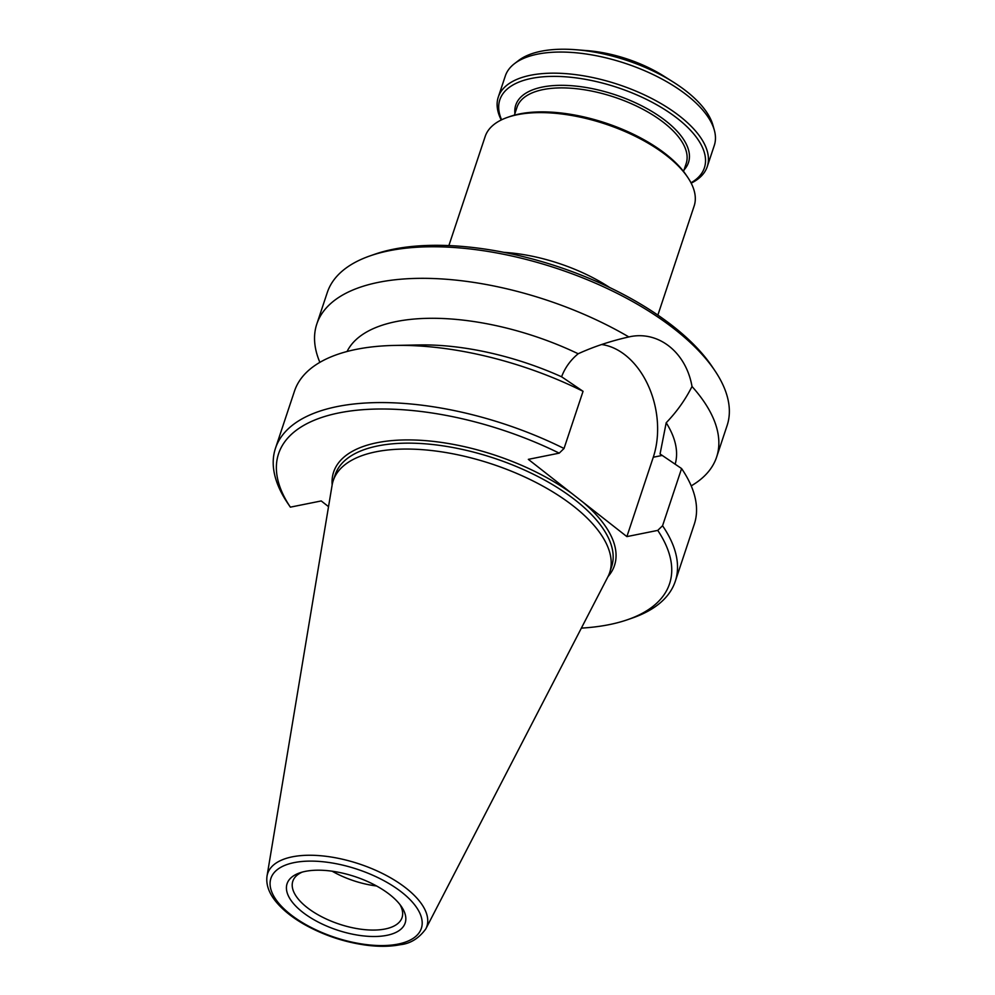<?xml version="1.0" encoding="UTF-8"?>
<svg xmlns="http://www.w3.org/2000/svg" width="995" height="995" viewBox="0 0 995 995"><rect width="100%" height="100%" fill="white"/><g stroke="black" fill="none" stroke-linecap="round" stroke-linejoin="round"><path stroke-width="1.49" d="M609.711 287.53A110.122 49.825 -161.6 0 0 503.955 252.357M448.882 245.578L485.162 136.526A110.122 49.825 18.4 0 1 507.587 117.348A110.122 49.825 18.4 0 1 687.669 177.259A110.122 49.825 18.4 0 1 694.137 206.04L657.869 315.092M370.177 255.839L374.966 254.173A206.027 93.207 18.4 0 1 393.46 249.21A206.027 93.207 18.4 0 1 711.898 366.26L714.733 370.463A210.679 95.321 -161.6 0 0 389.095 250.752A210.679 95.321 -161.6 0 0 370.177 255.839A210.679 95.321 -161.6 0 0 327.28 292.53L316.783 324.084A210.679 95.321 -161.6 0 0 319.88 362.354M501.244 119.972A110.122 49.825 18.4 0 1 498.284 97.087L505.311 75.968A110.122 49.825 18.4 0 1 514.502 63.643L518.594 60.496A107.087 48.444 18.4 0 1 576.204 49.75L587.56 50.658A83.916 37.959 18.4 0 1 663.578 75.956L673.217 82.025A107.087 48.444 18.4 0 1 712.918 125.134L714.311 130.109A110.122 49.825 18.4 0 1 714.286 145.481L707.258 166.6A110.122 49.825 18.4 0 1 691.177 183.155M507.587 117.348L509.975 116.514A107.783 48.767 18.4 0 1 686.251 175.157L687.669 177.259M514.378 115.159L517.002 107.249A89.14 40.335 18.4 0 1 614.325 97.124A89.14 40.335 18.4 0 1 686.177 163.528L683.553 171.439M514.912 113.542A91.005 41.168 18.4 0 1 615.109 94.749A91.005 41.168 18.4 0 1 684.087 169.822M501.604 119.798A107.783 48.767 18.4 0 1 617.509 87.535A107.783 48.767 18.4 0 1 690.99 182.794M498.284 97.087A110.122 49.825 18.4 0 1 618.492 84.563A110.122 49.825 18.4 0 1 707.258 166.6M514.502 63.643A110.122 49.825 18.4 0 1 625.519 63.444A110.122 49.825 18.4 0 1 714.311 130.109M576.204 49.75A107.087 48.444 18.4 0 1 673.217 82.025M328.524 506.654L321.236 500.945L290.366 507.151A4092.609 2264.819 -51.9 0 1 289.321 505.609L287.829 503.408A210.679 95.321 18.4 0 1 275.453 448.335A210.679 95.321 18.4 0 1 564.028 448.496L583.058 391.309L563.68 378.175A292.269 7.537 -148.9 0 1 561.578 376.782C565.036 367.69 570.57 360.016 578.182 353.76C593.667 346.683 610.557 341.074 628.84 336.944L629.487 336.82M581.366 628.119A206.027 93.207 -161.6 0 0 627.596 619.686A206.027 93.207 -161.6 0 0 657.745 530.397L626.875 536.603L653.28 457.227A75.16 52.561 78.6 0 0 601.664 344.531M657.745 530.397A4092.609 2264.807 -51.9 0 0 662.558 525.746A210.679 95.321 18.4 0 1 675.282 581.329A210.679 95.321 18.4 0 1 632.385 618.019L627.596 619.686M316.783 324.084A210.679 95.321 -161.6 0 1 378.597 282.319A210.679 95.321 -161.6 0 1 628.84 336.944C658.056 330.116 686.04 352.056 692.01 386.483C685.356 399.716 676.749 411.818 666.19 422.763L660.058 453.994A292.269 29.676 -137.8 0 0 662.222 455.424L681.587 468.558L662.558 525.746M564.028 448.496A4092.609 2264.807 128.1 0 1 559.215 453.148A206.027 93.207 -161.6 0 0 339.009 412.9A206.027 93.207 -161.6 0 0 290.366 507.151M332.156 484.839A147.994 66.951 18.4 0 1 415.649 440.064A147.994 66.951 18.4 0 1 572.162 493.707L528.333 459.354L559.215 453.148M572.162 493.707L626.875 536.603M691.214 485.871A210.679 95.321 -161.6 0 0 716.611 457.091L727.109 425.537A210.679 95.321 -161.6 0 0 714.733 370.463M305.341 871.371A62.225 28.159 18.4 0 1 401.52 906.719A62.225 28.159 18.4 0 1 377.416 936.432A62.225 28.159 18.4 0 1 301.249 911.097A62.225 28.159 18.4 0 1 299.756 872.864A62.225 28.159 18.4 0 1 305.341 871.371M302.293 872.08A57.561 26.044 -161.6 0 0 292.816 881.234A57.561 26.044 -161.6 0 0 339.22 924.119A57.561 26.044 -161.6 0 0 402.055 917.577A57.561 26.044 -161.6 0 0 399.953 904.579M332.156 871.21A57.561 26.044 -161.6 0 0 376.558 885.973M425.798 928.92L607.821 576.963A145.656 65.894 -161.6 0 0 609.649 572.647A145.656 65.894 -161.6 0 0 536.479 482.712A145.656 65.894 -161.6 0 0 375.961 451.805A145.656 65.894 -161.6 0 0 333.213 480.685A145.656 65.894 -161.6 0 0 332.094 485.249L267.021 876.097A83.878 37.947 18.4 0 1 359.232 863.934A83.878 37.947 18.4 0 1 425.798 928.92C418.87 938.385 410.375 943.646 400.313 944.703C390.5 946.631 379.306 946.817 366.732 945.238C344.494 942.253 323.599 935.263 304.084 924.293C292.878 917.85 283.936 910.835 277.282 903.236C269.247 894.082 265.827 885.04 267.021 876.097M583.058 391.309A210.679 95.321 -161.6 0 0 394.716 345.427A210.679 95.321 -161.6 0 0 294.483 391.135L275.453 448.335M675.282 581.329L694.311 524.141A210.679 95.321 -161.6 0 0 681.587 468.558M561.578 376.782A173.627 78.555 -161.6 0 0 418.982 344.954L394.716 345.427M578.182 353.76A173.627 78.555 -161.6 0 0 347.068 351.509M675.182 464.143A173.627 78.555 -161.6 0 0 666.19 422.763M716.611 457.091A210.679 95.321 -161.6 0 0 692.01 386.483M653.28 457.227L662.222 455.424M398.087 944.081A79.264 35.857 -161.6 0 0 368.249 873.311A79.264 35.857 -161.6 0 0 272.045 892.639A79.264 35.857 -161.6 0 0 398.087 944.081M609.649 572.647L611.614 566.727A145.656 65.894 -161.6 0 0 538.444 476.792A145.656 65.894 -161.6 0 0 377.926 445.897A145.656 65.894 -161.6 0 0 335.191 474.777L333.213 480.685M583.045 502.239A147.994 66.951 18.4 0 1 608.007 576.59"/></g></svg>
